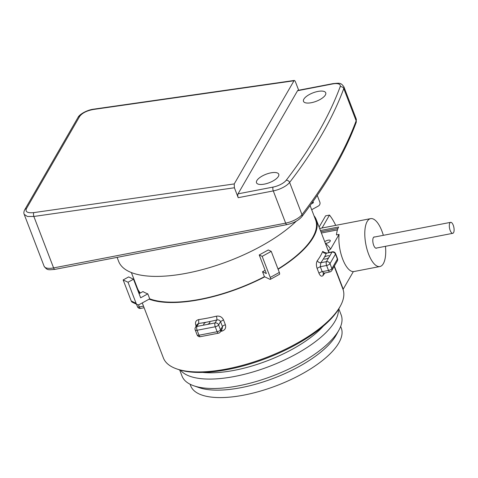 <?xml version="1.0" encoding="UTF-8"?>
<svg xmlns="http://www.w3.org/2000/svg" width="478" height="478" viewBox="0 0 478 478"><rect width="100%" height="100%" fill="white"/><g stroke="black" fill="none" stroke-linecap="round" stroke-linejoin="round"><path stroke-width="0.72" d="M324.747 241.743A3.298 1.255 159 0 1 328.129 240.189A3.298 1.255 159 0 1 330.31 240.565A3.298 1.255 159 0 1 326.325 243.308A3.298 1.255 159 0 1 325.387 243.41M320.445 230.527L338.657 227.014A24.396 9.572 -100.9 0 0 336.476 234.919L339.069 234.423A24.396 9.572 -100.9 0 0 342.642 259.01A24.396 9.572 -100.9 0 0 353.242 271.606A24.396 9.572 -100.9 0 0 353.344 271.606L343.216 289.148A2.868 1.087 -21 0 0 343.12 289.656A96.138 36.483 -21 0 1 340.366 306.04A96.138 36.483 -21 0 1 266.222 357.55A96.138 36.483 -21 0 1 176.651 368.885A96.138 36.483 -21 0 1 164.372 359.988A96.138 36.483 -21 0 1 163.392 357.944L142.271 302.921M339.069 234.423L330.549 249.175L328.386 250.508L327.896 249.994L328.852 252.486M176.651 368.885L178.27 369.446A94.704 35.934 -21 0 0 266.503 358.285A94.704 35.934 -21 0 0 339.541 307.539L340.366 306.04M202.702 372.416A80.645 30.598 -21 0 0 323.373 326.098M338.394 309.493A85.233 32.343 159 0 1 269.592 366.327A85.233 32.343 159 0 1 180.433 370.127M179.662 369.9L182.04 376.102A85.233 32.343 -21 0 0 182.913 377.913A85.233 32.343 -21 0 0 193.799 385.794A85.233 32.343 -21 0 0 273.207 375.75A85.233 32.343 -21 0 0 338.944 330.083A85.233 32.343 -21 0 0 341.19 315.008L338.812 308.812M193.799 385.794L198.973 387.592A80.645 30.598 -21 0 0 274.103 378.086A80.645 30.598 -21 0 0 336.303 334.881L338.944 330.083M190.083 384.234L190.71 385.86A80.645 30.598 -21 0 0 191.529 387.568A80.645 30.598 -21 0 0 279.283 384.617A80.645 30.598 -21 0 0 341.28 328.057L340.659 326.432M221.481 329.963A2.868 0.878 -103.4 0 1 222.061 331.075C225.126 329.981 226.231 327.89 225.389 324.795L223.489 319.842C222.031 316.938 219.653 315.725 216.349 316.197A2.868 0.878 -103.4 0 1 216.785 319.979L215.082 322.931A2.868 1.129 79.1 0 0 215.249 326.767A2.868 1.087 -21 0 0 218.625 324.909A2.868 2.402 -150 0 0 215.082 322.931L207.482 324.401A3.298 1.255 -21 0 0 209.872 322.142A3.298 1.255 -21 0 0 209.029 321.682A99.012 37.571 -21 0 0 216.785 319.979C218.542 319.633 219.79 320.17 220.537 321.598L222.437 326.558A2.868 1.087 159 0 1 225.389 324.795M196.171 326.145L195.801 325.177C194.91 322.172 195.89 320.308 198.734 319.597L198.645 323.481L197.241 324.293L195.4 327.478A2.868 2.868 0 0 0 195.209 329.94A2.868 1.087 159 0 0 197.103 330.268L215.249 326.767L217.149 331.726L199.009 335.227A2.868 1.087 159 0 1 197.115 334.899A2.868 2.868 0 0 0 200.336 336.685A2.868 1.129 -100.9 0 1 199.009 335.227L197.103 330.268A2.868 1.129 79.1 0 1 196.936 326.432A2.868 2.402 -150 0 0 195.4 327.478M206.126 322.244A3.298 1.255 -21 0 0 203.712 324.508A3.298 1.255 -21 0 0 204.536 324.968L196.936 326.432L198.645 323.481A99.012 37.571 -21 0 0 206.126 322.244A99.012 37.571 -21 0 0 209.029 321.682M220.418 331.804A2.868 2.402 -150 0 0 220.525 329.868A2.868 1.087 -21 0 1 217.149 331.726A2.868 1.129 79.1 0 0 218.476 333.19A2.868 2.868 0 0 0 220.418 331.804L222.258 328.619L222.437 326.558L220.525 329.868L218.625 324.909L220.537 321.598L223.489 319.842M204.536 324.968L207.482 324.401M323.265 273.422L329.85 271.904A2.868 2.868 0 0 0 331.792 270.524A2.868 2.402 -150 0 0 331.899 268.588A2.868 1.087 159 0 1 328.523 270.446L326.617 265.487L320.296 266.706L320.81 262.739A99.012 37.571 -21 0 0 323.558 258.664A3.298 1.255 -21 0 0 325.703 258.962A3.298 1.255 -21 0 0 328.75 257.672L329.635 256.13A3.298 1.255 -21 0 0 327.502 255.844A3.298 1.255 -21 0 0 324.437 257.146A99.012 37.571 -21 0 0 326.289 253.244L332.341 251.816A2.868 1.129 -100.9 0 0 331.935 252.151A2.868 2.402 30 0 1 335.478 254.135A2.868 1.087 -21 0 0 335.562 253.603A2.868 2.868 0 0 0 332.341 251.816M329.683 256.22L331.935 252.151L326.289 253.244A2.868 2.504 -158.3 0 1 322.68 251.398L324.974 252.748M323.558 258.664A99.012 37.571 -21 0 0 324.437 257.146M323.959 273.04L322.196 271.665L328.523 270.446A2.868 1.129 -100.9 0 0 329.85 271.904M323.259 273.422L323.068 275.495C321.658 276.864 320.296 276.135 318.981 273.302A2.868 1.087 159 0 1 322.196 271.665L320.296 266.706L317.075 268.343C316.089 265.182 316.185 262.607 317.356 260.624A2.868 2.276 -143.4 0 0 320.81 262.739L326.45 261.651A2.868 1.129 79.1 0 0 326.617 265.487A2.868 1.087 -21 0 0 329.993 263.629A2.868 2.402 -150 0 0 326.45 261.651L328.75 257.672M264.746 276.846L264.424 276.69A95.421 36.209 -21 0 1 149.716 298.828L149.118 299.156A96.138 36.483 -21 0 0 264.746 276.846L269.933 279.301A2.868 0.902 -118.8 0 0 270.363 279.337A2.868 0.902 -118.8 0 0 270.255 277.425L262.171 256.357L259.225 254.965L266.365 273.553L262.524 271.737A95.421 36.209 -21 0 0 265.135 270.357M278.112 269.275A96.138 36.483 -21 0 0 316.257 219.629A96.138 36.483 -21 0 0 315.277 217.592A96.138 36.483 -21 0 0 313.992 215.733M278.005 268.995A95.421 36.209 -21 0 0 315.588 219.886L310.097 205.582M135.824 284.129A96.138 36.483 -21 0 0 135.991 285.689M138.088 291.162A96.138 36.483 -21 0 0 139.779 293.313M131.384 272.568L137.419 288.282A95.421 36.209 -21 0 0 138.393 290.307A95.421 36.209 -21 0 0 140.389 292.978M117.104 257.379L118.634 261.364A103.314 39.202 -21 0 0 119.685 263.557A103.314 39.202 -21 0 0 196.757 271.05A103.314 39.202 -21 0 0 296.354 221.129M24.689 209.83A2.868 2.402 30 0 1 24.731 209.764A2.868 2.402 30 0 1 26.392 208.695C25.119 211.903 27.593 213.212 33.813 212.614L234.232 183.928L294.179 80.459L93.748 109.145C87.086 109.952 79.432 114.272 77.98 117.492A2.868 2.402 30 0 1 79.647 116.429C82.174 113.041 86.739 110.723 93.329 109.486L293.749 80.806C294.281 80.125 294.86 80.501 295.482 81.929L298.678 90.24M234.232 183.928L234.399 187.77L238.205 197.683L273.285 190.913A2.868 1.129 -100.9 0 1 273.117 187.077A11.478 4.356 -21 0 0 286.185 180.29A858.088 325.608 -21 0 0 340.157 86.763A11.478 4.356 -21 0 0 332.634 83.949L297.555 90.718L238.038 193.847A2.868 1.129 79.1 0 0 238.205 197.683M332.634 83.949A2.868 1.129 79.1 0 1 333.041 83.614L297.961 90.378A2.868 1.129 79.1 0 0 297.555 90.718M270.363 279.337L279.433 274.348A2.868 0.902 -118.8 0 0 279.325 272.436L271.235 251.368L268.295 249.976L259.225 254.965M149.118 299.156L139.445 304.48A2.868 2.498 -64.7 0 1 137.264 304.594A2.868 2.498 -64.7 0 1 136.105 303.309L128.02 282.241L133.505 279.224L140.646 297.812L147.816 293.868L149.716 298.828M312.457 202.29L313.419 202.744L311.298 203.915M312.971 201.567L313.419 202.744M311.68 209.705L318.426 205.994A2.868 2.498 115.3 0 0 319.86 202.2L317.255 195.412M133.505 279.224L128.648 276.917L123.157 279.941L128.02 282.241M137.264 304.594L132.406 302.287A2.868 2.498 -64.7 0 1 131.247 301.009L123.157 279.941M271.235 251.368L262.171 256.357M311.363 102.704A11.908 4.517 159 0 1 303.494 101.342A11.908 4.517 159 0 1 317.864 91.441A11.908 4.517 159 0 1 325.733 92.804A11.908 4.517 159 0 1 311.363 102.704M139.068 293.701L142.952 291.568A95.421 36.209 -21 0 0 147.816 293.868M264.424 276.69L262.524 271.737M270.877 172.857A11.908 4.517 -21 0 0 256.507 182.757A11.908 4.517 -21 0 0 264.376 184.12A11.908 4.517 -21 0 0 278.746 174.219A11.908 4.517 -21 0 0 270.877 172.857M286.979 224.6A2.868 1.129 -100.9 0 1 285.653 223.136L273.285 190.913A14.352 5.443 -21 0 0 289.62 182.429A860.956 326.695 -21 0 0 343.778 88.591A14.352 5.443 -21 0 0 343.849 86.715L356.218 118.938L356.17 122.47C344.931 152.637 326.803 184.06 301.785 216.737C298.392 220.567 293.456 223.184 286.979 224.6L54.928 269.371C47.83 269.986 47.262 270.321 44.119 266.27L24.205 214.383L27.413 216.492L33.854 216.468L234.399 187.77M453.24 225.186A5.599 2.199 79.1 0 0 450.652 222.336A5.599 2.199 79.1 0 0 450.186 230.48A5.599 2.199 79.1 0 0 452.774 233.324A5.599 2.199 79.1 0 0 453.24 225.186M376.807 247.986A5.742 2.253 -100.9 0 1 376.341 248.219A5.742 2.253 -100.9 0 1 373.688 245.298A5.742 2.253 -100.9 0 1 374.166 236.951A5.742 2.253 -100.9 0 1 374.686 236.992M385.465 246.313A24.396 9.572 -100.9 0 1 379.879 266.533A24.396 9.572 -100.9 0 1 379.162 266.605A24.396 9.572 -100.9 0 1 365.688 243.499A24.396 9.572 -100.9 0 1 370.635 218.631A24.396 9.572 -100.9 0 1 371.346 218.566A24.396 9.572 -100.9 0 1 383.344 235.325M319.119 227.086L325.608 215.835L329.497 215.088A44.484 17.459 -100.9 0 1 335.723 225.365M337.946 228.484L320.917 231.77M322.041 228.006L329.497 215.088M325.41 243.475A99.012 37.571 159 0 1 329.342 247.281A99.012 37.571 159 0 1 330.298 248.727A99.012 37.571 159 0 1 330.549 249.175M316.257 219.629L327.675 249.379A96.138 36.483 159 0 1 327.896 249.994M328.386 250.508L329.127 252.438M334.361 266.073L343.216 289.148M334.188 266.377L343.12 289.656M220.651 331.403A96.138 36.483 -21 0 0 222.061 331.075M196.721 325.195A2.868 1.087 -21 0 0 195.801 325.177M198.734 319.597A96.138 36.483 -21 0 0 216.349 316.197M337.468 258.562A2.868 1.087 159 0 1 337.378 259.088A2.868 2.402 30 0 1 337.277 261.024A2.868 2.868 0 0 0 337.468 258.562L335.562 253.603M335.478 254.135L337.378 259.088L331.899 268.588L329.993 263.629L335.478 254.135M140.651 308.412A2.868 1.129 -100.9 0 1 139.325 306.954A2.868 1.087 159 0 1 137.425 306.625A2.868 2.868 0 0 0 140.651 308.412L144.123 307.742M138.495 304.785L139.325 306.954L143.508 306.141M317.356 260.624A96.138 36.483 -21 0 0 322.68 251.398M317.075 268.343L318.981 273.302M323.068 275.495A96.138 36.483 -21 0 0 324.909 272.86M321.395 233.007L337.438 229.912M136.105 303.309L131.247 301.009M279.325 272.436L270.255 277.425M238.038 193.847L273.117 187.077M26.392 208.695L79.647 116.429M93.329 109.486L93.748 109.145M356.218 118.938A14.352 5.443 159 0 1 356.146 120.814L343.778 88.591A2.868 2.515 -159.6 0 0 340.157 86.763M44.119 266.27A14.352 5.443 -21 0 0 53.602 267.913L285.653 223.136A14.352 5.443 -21 0 0 301.988 214.652L289.62 182.429A2.868 2.259 -142.5 0 0 286.185 180.29M33.813 212.614A2.868 1.07 81.9 0 0 33.854 216.468L53.602 267.913A2.868 1.129 -100.9 0 0 54.928 269.371M301.785 216.737A2.868 2.259 -142.5 0 0 301.988 214.652A860.956 326.695 -21 0 0 356.146 120.814A2.868 2.515 -159.6 0 1 356.17 122.47M136.511 304.235L137.425 306.625M337.277 261.024L331.792 270.524M197.115 334.899L195.209 329.94M218.476 333.19L200.336 336.685M326.45 252.952L324.61 252.492L325.064 253.274M24.205 214.383C23.637 213.104 23.816 211.563 24.731 209.764L77.98 117.492M333.041 83.614C340.001 82.987 340.766 82.67 343.849 86.715M373.706 237.184L450.652 222.336M375.822 248.172L452.774 233.324M370.635 218.631L319.651 228.466M379.879 266.533L353.308 271.659"/></g></svg>
